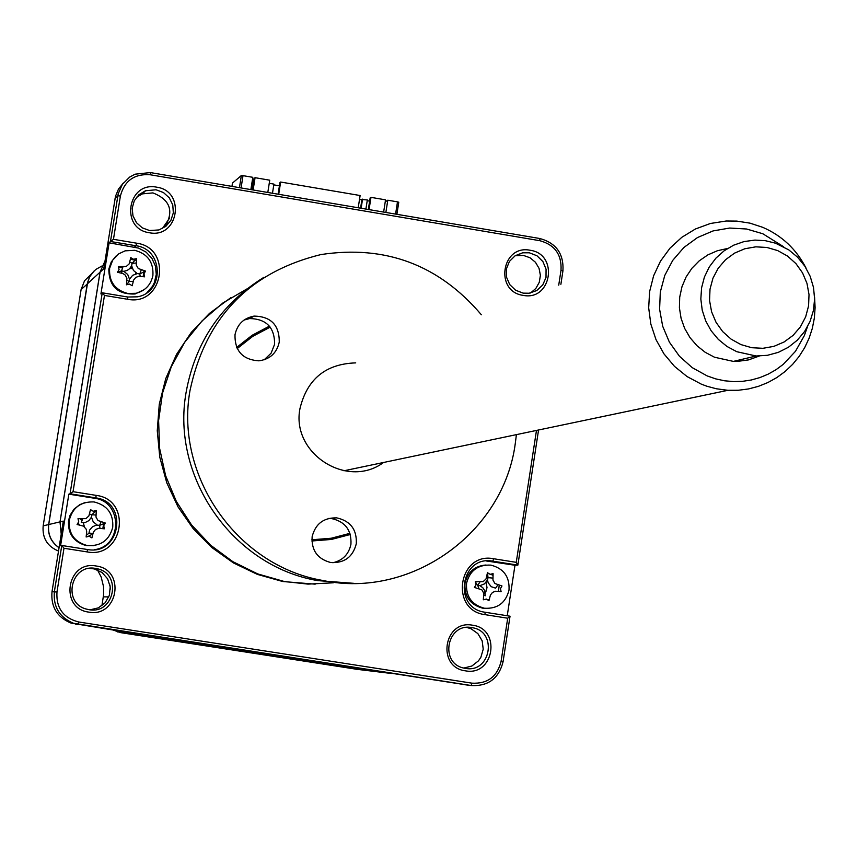 <?xml version="1.0" encoding="UTF-8"?>
<svg xmlns="http://www.w3.org/2000/svg" width="858" height="858" viewBox="0 0 858 858"><rect width="100%" height="100%" fill="white"/><g stroke="black" fill="none" stroke-linecap="round" stroke-linejoin="round"><path stroke-width="1.29" d="M78.325 522.994L79.279 524.957M395.581 214.092L397.49 201.866L398.766 202.241L396.889 214.318M367.481 670.602L127.52 633.322L120.924 631.241M239.436 187.655L241.355 175.536L243.018 175.654L241.077 187.934M231.95 186.39L232.464 183.086L241.355 175.536M59.041 547.758C50.987 542.095 47.522 534.362 48.638 524.56L87.248 283.934L89.65 276.78L94.251 270.806M110.339 589.081L109.942 585.038M101.898 605.759L103.582 594.862L103.571 586.818L101.19 577.059L97.49 569.927M58.516 551.061C47.265 546.396 42.149 537.998 43.168 525.857L81.102 289.575L84.545 280.738L91.323 274.11M162.312 228.593L169.669 217.986M385.242 201.791L387.784 200.214L385.875 212.452M250.868 189.597L252.81 177.316L243.018 175.654M89.168 533.097L86.336 535.156M129.74 268.575L132.336 268.511M118.919 267.278L122.597 267.889M397.49 201.866L387.784 200.214M356.971 669.315L120.635 632.636L113.042 630.019M311.872 540.99L331.402 539.446L350.321 534.491M230.802 297.705L209.588 313.299L191.323 332.357L176.576 354.3L165.787 378.496L159.277 404.215L157.261 430.705L159.781 457.185L166.784 482.85L178.056 506.939L193.264 528.742L211.937 547.608L233.526 562.977L257.389 574.399L282.808 581.531L315.176 584.159M246.825 288.985L223.016 302.895L202.059 320.892L184.631 342.385L171.31 366.709L162.537 393.071L158.601 420.624L159.631 448.466L165.615 475.697L176.34 501.426L191.473 524.817L210.5 545.109L232.818 561.647L257.679 573.905L284.288 581.499L307.99 584.105L333.376 582.796M523.176 295.366C551.705 301.244 558.944 254 530.115 250.257C501.587 244.305 494.283 291.634 523.176 295.366M523.144 293.136L529.086 293.243L536.776 290.54L542.739 284.963L546.01 277.445L546.063 269.187L542.889 261.551L536.99 255.781L529.354 252.799L522.619 252.81L515.143 255.748L509.427 261.433L506.381 268.94L506.477 277.08L509.727 284.577L515.594 290.229L523.144 293.136M515.122 255.759L523.412 255.405L530.029 257.765L535.467 262.28L539.06 268.382L540.39 275.343L539.274 282.303L535.853 288.438L530.544 292.996M89.393 568.414L94.283 568.918L101.995 572.458L107.625 578.807L110.221 586.893L109.352 595.355L105.159 602.766L98.338 607.872L90.058 609.824M89.028 609.684C114.446 614.703 122.437 573.401 96.975 568.715L95.613 568.446C71.064 563.491 61.99 602.938 86.293 609.062L89.028 609.684M88.824 612.119C118.211 617.824 125.89 569.54 96.182 566.012C66.795 560.231 59.041 608.612 88.824 612.119M466.72 627.434L471.021 628.742L477.852 633.59L482.164 640.819L483.226 649.195L480.866 657.314L478.496 660.821L471.9 666.012L463.803 668.071L465.465 668.393C490.637 673.348 497.876 631.756 472.554 627.734L471.728 627.584C447.082 622.64 439.135 663.137 463.803 668.071M465.454 670.838C494.197 676.436 501.522 628.646 472.479 625.203C443.736 619.54 436.347 667.427 465.454 670.838M136.497 197.276L142.449 193.865L152.928 192.9C170.195 199.742 174.185 211.122 164.886 227.038M149.56 230.534L158.934 229.944L165.884 226.287L170.924 220.281L173.337 212.816L172.769 204.965L169.316 197.866L163.46 192.546L156.059 189.779L145.506 190.755L138.921 194.702L134.266 200.793L132.186 208.194L132.969 215.862L136.508 222.737L142.299 227.863L149.56 230.534M149.378 232.743C178.55 238.749 186.143 191.023 156.66 187.173C127.488 181.102 119.83 228.925 149.378 232.743M104.987 261.079L100.075 272.168L60.049 521.857L61.24 534.041M135.296 260.21L130.448 259.255M143.179 276.662L143.747 271.761M146.911 292.675L152.467 286.347L154.386 282.593L156.274 274.378L155.405 265.98L151.887 258.29L146.085 252.113L138.621 248.112L109.105 242.835L100.922 293.94L102.263 292.793L104.472 295.442L127.595 299.27C163.481 306.574 172.823 247.844 136.561 243.179L113.46 239.318L110.478 241.495L118.2 193.769L122.362 184.363L129.633 177.102L135.092 174.185L150.343 172.576L539.821 238.513C556.156 242.996 563.867 253.754 562.945 270.785L560.875 284.32M91.527 510.585L90.315 510.521M91.42 537.333L92.053 537.269M102.821 528.657L103.668 523.53M95.463 511.572L94.584 511.239M94.283 549.688C122.694 546.535 122.748 501.383 94.359 498.23L68.844 494.165L70.066 493.779L102.263 292.793L127.778 297.018L137.334 296.825C164.693 292.481 163.524 249.013 135.972 245.753L110.478 241.495L109.105 242.835M538.556 429.987L517.857 565.132L492.149 561.046C460.628 555.641 452.756 607.689 484.448 612.151L510.038 616.194L503.056 661.818C498.788 678.517 488.159 686.421 471.16 685.521L73.606 623.316C59.513 617.46 53.099 606.906 54.376 591.666L61.776 545.474L60.586 545.667L68.844 494.165M536.475 430.426L516.259 562.344L493.629 558.74C458.408 551.715 449.356 610.403 485.049 614.65L507.7 618.221L501.072 661.475C497.179 676.758 487.451 683.987 471.9 683.161L78.711 621.996C63.267 617.985 56.017 608 56.971 592.041L63.985 548.262L61.776 545.474L87.43 549.517C120.388 555.984 129 501.887 95.678 497.865L70.066 493.779L73.037 491.688L104.472 295.442M123.359 183.001L118.479 189.092L115.487 196.321L103.754 268.79L100.075 272.168M138.664 633.998L467.31 685.038M389.864 673.283L391.452 673.476M60.049 521.857L63.32 521.085L52.006 591.698C50.74 606.82 57.1 617.299 71.085 623.101L141.902 634.738M488.449 573.648L487.494 573.509M488.17 599.86L489.21 599.645M498.444 591.409L499.206 585.317M493.007 575.386L491.001 574.377M507.239 615.754L514.982 565.25L486.347 560.971M516.259 562.344L517.857 565.132L514.982 565.25M113.46 239.318L120.399 195.999C124.442 180.748 134.363 173.67 150.161 174.753L539.854 240.701C554.804 244.798 561.851 254.644 561.014 270.227L558.73 285.146M507.7 618.221L510.038 616.194M63.985 548.262L87.216 551.919C123.284 558.987 132.711 499.796 96.246 495.388L73.037 491.688M269.423 326.137L252.102 335.306L236.658 347.426M270.216 327.123L252.745 336.347L237.205 348.584M311.862 539.768L331.209 538.245L349.957 533.322M115.937 256.134L111.25 261.947L108.827 269.015C108.987 286.4 117.76 294.712 135.146 293.962L144.283 289.586M127.821 293.49L135.993 293.297C145.281 290.819 150.911 284.877 152.896 275.482C153.679 262.194 147.619 253.796 134.717 250.311L125.107 250.847L118.758 253.829L112.709 260.113L109.62 268.286C108.837 281.606 114.897 290.004 127.821 293.49M133.494 259.288L136.519 258.623L136.25 265.025L138.256 268.5L145.538 271.107L143.94 273.756L144.616 276.834L138.878 276.255L135.779 277.402L133.655 279.998L132.186 285.757L129.526 284.095L126.448 284.802L126.898 278.239L124.914 274.753L122.576 273.423L117.417 272.308L119.08 269.616L118.34 266.591L126.233 266.506L129.193 263.856L130.781 257.668L133.494 259.288M117.417 272.308L121.536 270.881L122.908 266.999M145.538 271.107L139.779 273.916L140.197 276.287M123.852 271.364L127.735 274.517L129.504 279.182L132.636 275.332L137.291 273.595L133.419 270.442L131.639 265.776L129.612 268.704L127.284 270.367L123.852 271.364L121.536 270.881L121.911 273.252M131.639 265.776L132.111 263.299L129.89 262.001M136.143 263.041L132.111 263.299L136.519 258.623M137.291 273.595L139.779 273.916L141.195 270.045M129.504 279.182L129.204 281.51L133.226 281.285M126.973 280.255L129.204 281.51L126.448 284.802M486.078 564.993C474.635 565.915 467.61 572.039 464.982 583.365C464.232 596.396 470.066 604.654 482.475 608.14L486.625 608.461M484.491 608.236C497.565 608.965 505.737 602.906 509.019 590.068C509.738 576.833 503.764 568.532 491.098 565.186L490.572 565.111C477.745 564.65 469.734 570.72 466.548 583.333C465.797 596.396 471.643 604.675 484.084 608.161L484.491 608.236M490.154 574.334L493.093 573.627L492.953 580.072L494.927 583.515L501.984 585.96L500.461 588.631L501.104 591.666L495.559 591.226L492.535 592.406L490.454 595.002L488.942 600.675L486.357 599.066L483.311 599.785L483.826 593.318L481.874 589.875L474.41 587.43L476.051 584.759L475.289 581.724L483.129 581.649L486.014 578.989L487.473 572.726L490.154 574.334M487.473 572.726L488.03 577.649L492.814 578.088M497.801 585.006L495.581 588.138L491.226 586.69L488.191 582.796L487.483 580.04L488.03 577.649L486.679 577.112M487.483 580.04L484.427 583.901L479.869 585.671L477.359 585.253L475.289 581.724M479.869 585.671L482.764 587.687L484.727 590.636L485.242 595.795L483.88 595.302M479.847 582.164L477.681 585.295L478.893 588.384M360.585 208.172L361.926 199.549L367.331 199.946L365.905 209.073M362.559 199.142L361.132 208.269M368.35 670.688L389.757 673.273L138.567 633.987M366.816 670.506L127.649 633.333L121.075 631.263M59.063 547.694C51.062 542.009 47.619 534.287 48.734 524.538L87.698 282.143L89.447 277.306L92.235 272.973L95.914 269.38L101.898 266.034M84.374 526.748L83.365 522.812M82.014 520.602L80.384 518.918M61.229 534.148L59.996 521.879L100.011 272.222L104.987 261.046M485.371 592.889L487.012 587.687L486.111 582.292M86.175 536.636L86.894 536.561M88.546 536.207L92.846 533.89M119.97 266.72L118.779 267.353M135.993 273.809L135.51 272.554M132.25 268.297L130.802 267.288M253.131 189.983L255.073 177.692L269.744 180.191L267.803 192.46M369.058 209.609L370.967 197.361L385.542 199.839L383.633 212.076M278.711 194.305L280.641 182.035L360.124 195.527L358.215 207.765M370.967 197.361L370.141 197.898L368.329 209.481M251.855 189.768L253.571 178.925L254.268 179.043M369.637 201.115L367.213 200.708M361.894 199.807L359.523 199.399M279.418 185.821L273.799 184.867M253.571 178.925L252.402 179.89M255.073 177.692L254.386 178.249L252.552 189.886M280.641 182.035L279.933 182.593L278.099 194.208M269.251 183.312L273.916 184.105L272.479 193.254M112.741 527.241C113.535 513.856 107.454 505.459 94.487 502.048L93.576 501.919C80.598 501.619 72.49 507.754 69.251 520.345C68.404 533.419 74.271 541.784 86.83 545.441L87.527 545.559C100.922 546.321 109.331 540.218 112.741 527.241M93.222 511.25L96.268 510.542L95.989 517.052L97.994 520.538L105.32 523.037L103.721 525.729L104.408 528.807L98.627 528.335L95.495 529.525L93.372 532.142L91.903 537.891L89.232 536.25L86.132 536.979L86.701 531.767L86.175 529.129L83.483 526.147L77.07 524.474L78.732 521.771L77.992 518.704L85.907 518.629L88.889 515.937L90.508 509.631L93.222 511.25M84.792 502.67L79.719 504.676L74.002 509.169L70.066 515.272L68.533 520.516C67.696 533.558 73.552 541.902 86.079 545.549L93.737 545.656M92.943 533.44L88.996 533.086L89.618 530.029L92.45 526.78L96.418 525.096L99.625 525.364L99.957 528.346M105.32 523.037L99.625 525.364L100.954 522.05M97.136 524.999L93.243 521.857L91.463 517.17L88.878 520.624L85.049 522.608L81.296 522.458L82.582 519.144M91.463 517.17L91.924 514.736L89.597 514.049M95.882 515.047L91.924 514.736L96.268 510.542M783.654 246.772L762.816 233.751L746.546 229L729.675 228.046L713.062 230.931L697.533 237.527L683.869 247.501L672.758 260.36L664.768 275.45L660.306 292.031L659.598 309.255L662.687 326.265L669.401 342.181L679.429 356.22L692.234 367.653L707.185 375.922L715.722 378.882L724.527 380.78L733.483 381.606L742.449 381.338L751.308 379.987L759.931 377.574L768.2 374.142L775.997 369.723L783.204 364.393L795.484 351.297L804.354 335.596L807.346 327.037M814.585 297.211L815.1 307.668L814.349 318.082L812.344 328.314L809.115 338.202L804.707 347.597L799.184 356.36L792.642 364.35L785.167 371.45L776.876 377.541L767.889 382.539L758.354 386.368L748.412 388.964L738.212 390.272L727.906 390.304L716.301 388.76L706.853 386.218L701.34 384.159L687.065 376.565L674.452 366.345L663.963 353.861L655.995 339.596L650.836 324.077L648.68 307.861L649.613 291.581L653.603 275.815L660.478 261.164L670.001 248.166L681.81 237.312L695.452 228.979L710.435 223.477L726.2 221.01L736.85 221.107L750.021 223.155L762.719 227.316C781.852 235.618 796.256 249.142 805.93 267.889M736.818 351.716L727.005 346.471L718.339 339.403L711.153 330.78L705.716 320.935L702.23 310.221L700.836 299.045L701.576 287.838L704.418 277.016L709.266 266.988L715.937 258.129L724.163 250.772L733.644 245.184L744.025 241.581L754.922 240.09L765.325 240.68L775.482 243.189L788.792 249.882L797.618 257.228L804.847 266.195L810.22 276.405L813.513 287.484L814.607 298.981L813.438 310.435L810.07 321.407L804.632 331.456L797.329 340.176L788.448 347.243L778.356 352.348L767.427 355.309L756.123 355.995L736.818 351.716M727.552 248.477L717.385 250.74L707.839 254.901L699.238 260.832L691.891 268.297L686.057 277.048L681.949 286.786L679.708 297.158L679.407 307.797L681.08 318.329L684.641 328.389L689.993 337.612L696.921 345.667L705.19 352.284L714.5 357.228L733.375 361.4L737.204 361.422L748.541 359.899L759.298 356.038M777.713 250.6L766.955 247.469L755.801 246.836L744.83 248.756L734.566 253.121L725.546 259.717L718.221 268.222L712.955 278.207L710.016 289.157L709.555 300.536L711.593 311.776L716.033 322.297L722.65 331.574L731.102 339.135L740.98 344.605L751.769 347.715L762.934 348.305L773.905 346.353L784.148 341.956L793.135 335.339L800.428 326.823L805.662 316.859L808.568 305.92L809.019 294.573L806.981 283.376L802.552 272.898L795.967 263.642L787.547 256.081L777.713 250.6M244.047 320.045L249.646 318.554C266.377 318.908 274.689 327.488 274.603 344.272L271.096 353.196L264.167 359.802M234.995 334.738C237.28 324.303 243.64 318.093 254.097 316.087C270.978 316.463 279.365 325.107 279.268 342.042C276.802 353.013 270.013 359.277 258.901 360.832C242.685 359.738 234.717 351.04 234.995 334.738M383.547 462.483C347.2 489.543 290.894 453.281 299.989 408.494C307.132 379.075 325.708 363.878 355.727 362.88M328.721 518.414L331.553 518.554C345.173 521.621 351.641 530.169 350.943 544.219C348.82 554.257 342.803 560.435 332.872 562.751M312.13 536.733C315.379 523.884 323.573 517.589 336.722 517.867C350.472 520.956 356.992 529.59 356.295 543.768C352.82 557.121 344.251 563.363 330.566 562.483C317.492 558.944 311.347 550.364 312.13 536.733M263.867 277.338C221.107 303.979 195.184 342.331 186.1 392.374C170.806 477.456 233.162 566.366 317.728 580.609L354.011 583.343M481.37 314.768C438.921 264.854 385.414 244.787 320.86 254.579C249.195 272.243 205.577 317.578 189.993 390.562C174.582 476.404 237.484 566.108 322.79 580.469C411.121 599.195 503.614 532.775 515.272 443.575L516.409 434.631M366.613 670.484L355.469 669.143M127.52 633.322L120.635 632.636M81.102 289.575L87.344 283.944M43.168 525.857L59.996 521.879M103.314 596.868L108.794 596.878M94.359 498.23L95.678 497.865L96.246 495.388M75.59 624.195L78.153 624.41L78.711 621.996M52.006 591.698L56.971 592.041M465.626 684.834L471.16 685.521L471.9 683.161M490.09 561.282L492.878 561.153L493.629 558.74M136.561 243.179L135.972 245.753L134.502 247.083M127.595 299.27L127.778 297.018M114.951 198.874L117.803 195.806L120.399 195.999M150.343 172.576L150.161 174.753M539.821 238.513L539.854 240.701M562.945 270.785L561.014 270.227M485.049 614.65L485.038 612.247M501.072 661.475L503.056 661.818M87.216 551.919L87.43 549.517M127.649 633.333L141.838 634.727M485.102 591.688L486.003 591.688M87.366 283.837L100.011 272.222M336.347 517.824L331.553 518.554M117.407 631.885L124.238 632.56M282.808 581.531L284.288 581.499M96.975 568.715L94.283 568.918M472.554 627.734L467.02 627.488M145.506 190.755L142.449 193.865M71.085 623.101L73.606 623.316M489.371 561.175L492.149 561.046M522.619 252.81L516.731 255.416M135.146 293.962L135.993 293.297M482.475 608.14L484.084 608.161M124.356 632.571L138.052 633.901M86.079 545.549L86.83 545.441M756.123 355.995L733.375 361.4M727.906 390.304L343.972 470.774M254.097 316.087L249.646 318.554M317.728 580.609L322.79 580.469"/></g></svg>

